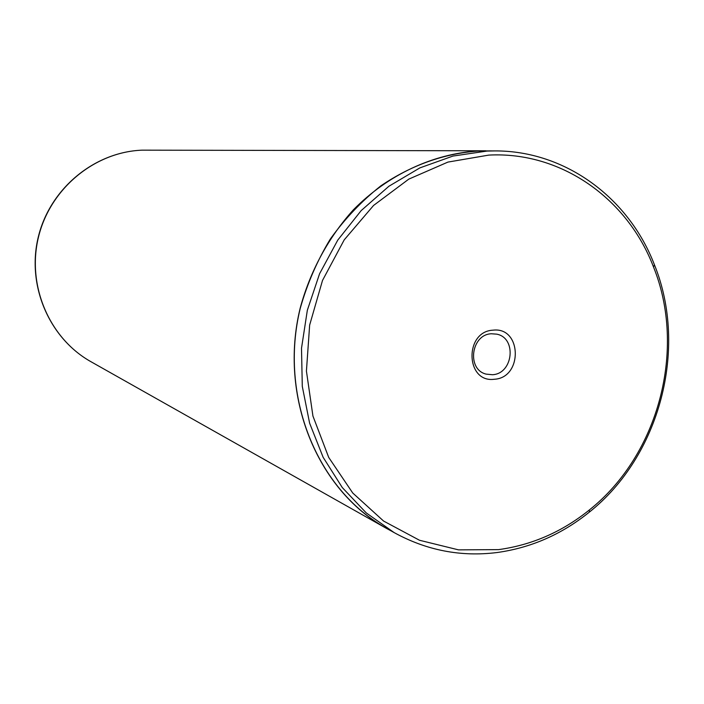 <?xml version="1.0" encoding="UTF-8"?>
<svg xmlns="http://www.w3.org/2000/svg" width="704" height="704" viewBox="0 0 704 704"><rect width="100%" height="100%" fill="white"/><g stroke="black" fill="none" stroke-linecap="round" stroke-linejoin="round"><path stroke-width="1.06" d="M498.564 549.622C531.934 545.046 562.206 531.828 589.38 509.942C658.759 454.916 686.699 348.982 653.47 266.886C627.422 198.519 561.053 151.272 488.787 155.1L447.929 162.087L408.804 179.115L373.56 205.462L344.221 239.853L322.502 280.456L309.654 325.046L306.425 371.096L312.937 416.055L328.715 457.424L352.757 493.029L383.61 521.066L419.514 540.267L458.498 549.859L498.564 549.622M486.922 151.078L494.842 150.911C565.47 150.621 628.91 197.982 654.491 264.942C688.266 348.454 659.868 456.148 589.31 512.151C561.669 534.415 530.869 547.879 496.91 552.552C460.777 557.022 426.536 550.378 394.178 532.62L366.265 512.926L342.276 487.546L323.127 457.283L309.61 423.157L302.289 386.373L301.506 348.26L307.34 310.244L319.581 273.742L337.762 240.117L361.17 210.602L388.898 186.252L419.883 167.886L452.962 156.059L486.922 151.078M494.34 379.262C465.494 383.205 464.094 331.346 493.126 330.158C521.875 326.682 523.028 377.793 494.34 379.262M491.418 333.766C471.038 334.374 466.497 369.547 486.174 374.123L492.439 374.722C513.216 373.877 517.044 337.894 496.716 334.154L491.418 333.766M394.178 532.62L386.285 528.167C317.064 489.738 278.775 396.035 300.247 308.317C307.208 283.738 317.231 260.647 330.317 239.034C344.951 218.636 361.821 200.904 380.908 185.812C411.233 165.246 443.582 153.657 477.937 151.052L494.842 150.911M391.336 531.018L386.214 528.246C316.967 489.79 278.67 396.035 300.15 308.282C310.086 271.286 328.451 237.406 353.408 209.792C388.106 174.627 432.81 153.859 477.937 150.955L491.577 150.902M485.751 150.788L142.129 150.163C94.494 151.958 50.037 188.681 38.438 237.222C26.638 285.71 49.456 338.527 91.001 361.733L386.214 528.246M653.47 266.886L654.491 264.942M589.38 509.942L589.31 512.151M142.094 150.163C94.125 152.011 49.808 188.822 38.254 237.169C26.488 285.463 49.174 338.325 91.001 361.733"/></g></svg>

